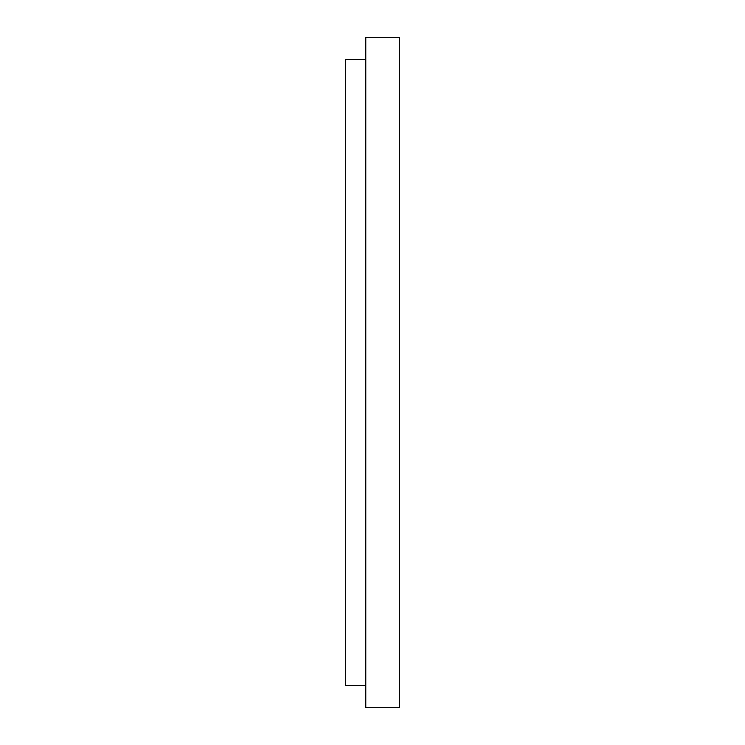 <?xml version="1.0" encoding="UTF-8"?>
<svg xmlns="http://www.w3.org/2000/svg" width="745" height="745" viewBox="0 0 745 745"><rect width="100%" height="100%" fill="white"/><g stroke="black" fill="none" stroke-linecap="round" stroke-linejoin="round"><path stroke-width="1.12" d="M365.795 37.25L399.32 37.25L365.795 37.25L365.795 707.75L399.32 707.75L399.32 37.25L399.32 707.75L365.795 707.75L365.795 37.25M345.68 59.6L365.795 59.6L345.68 59.6L345.68 685.4L365.795 685.4L345.68 685.4L345.68 59.6"/></g></svg>
